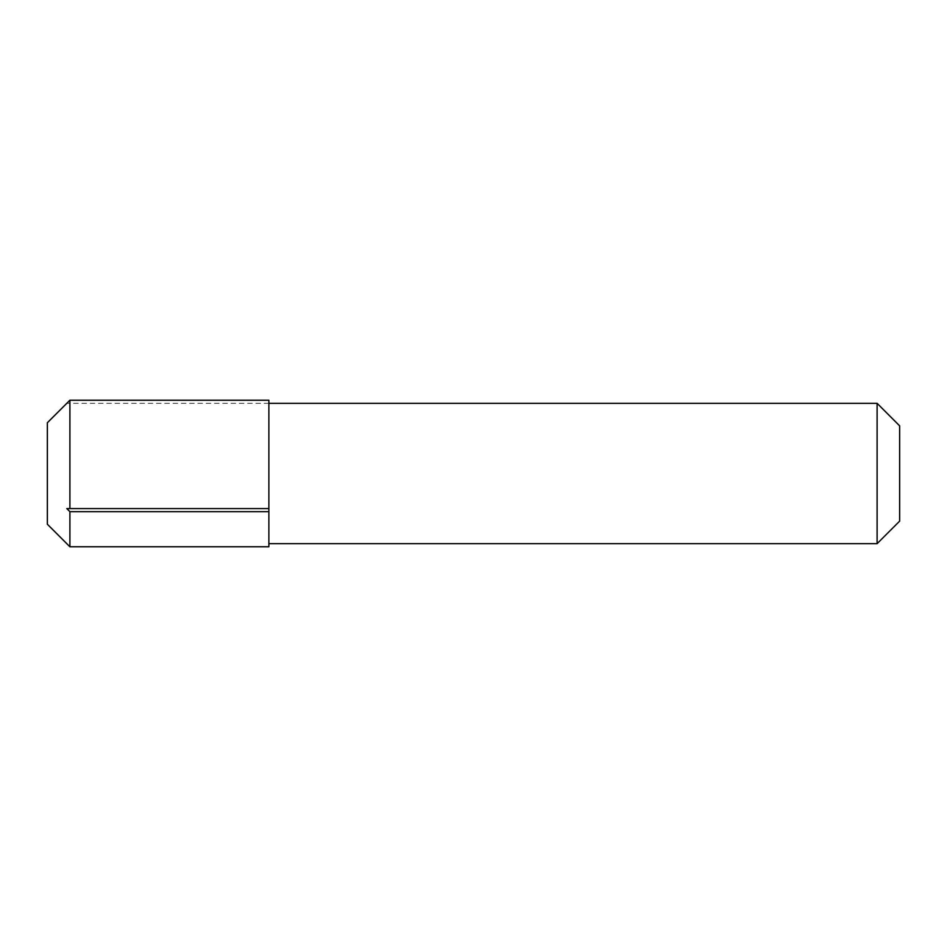 <?xml version="1.0" encoding="UTF-8"?>
<svg xmlns="http://www.w3.org/2000/svg" width="947" height="947" viewBox="0 0 947 947"><rect width="100%" height="100%" fill="white"/><g stroke="black" fill="none" stroke-linecap="round" stroke-linejoin="round"><path stroke-width="0.71" stroke-dasharray="4.74 3.55" d="M268.877 508.575L268.877 400.226L268.877 543.673L268.877 508.575L66.799 508.575L69.9 511.652L268.877 511.652L268.877 508.575L66.799 508.575L69.9 508.575L69.9 400.226L268.877 400.226L268.877 508.575L69.9 508.575M268.877 546.774L268.877 511.652M268.877 403.315L66.799 403.315L69.9 400.226M69.9 546.774L69.9 511.652M47.35 524.224L47.35 422.753M877.1 543.673L877.1 403.315M899.65 521.122L899.65 425.854"/><path stroke-width="1.42" d="M66.799 508.575L268.877 508.575L268.877 511.652L69.9 511.652L66.799 508.575M69.9 508.575L69.9 400.226L268.877 400.226L268.877 508.575M268.877 511.652L268.877 546.774L69.9 546.774L47.35 524.224L47.35 422.753L69.9 400.226M69.9 511.652L69.9 546.774M268.877 403.315L877.1 403.315L877.1 543.673L268.877 543.673M877.1 403.315L899.65 425.854L899.65 521.122L877.1 543.673"/></g></svg>
